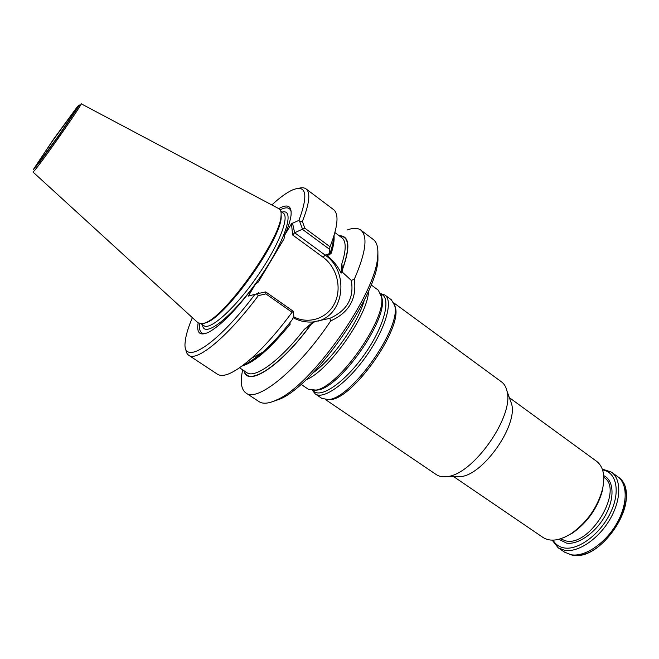 <?xml version="1.0" encoding="UTF-8"?>
<svg xmlns="http://www.w3.org/2000/svg" width="659" height="659" viewBox="0 0 659 659"><rect width="100%" height="100%" fill="white"/><g stroke="black" fill="none" stroke-linecap="round" stroke-linejoin="round"><path stroke-width="0.99" d="M455.748 476.63L460.254 476.646C482.75 475.609 518.163 425.376 511.573 403.843L510.05 399.601M453.672 476.622L543.008 537.464C550.281 542.044 559.73 540.734 571.345 533.526C586.914 522.463 597.293 507.743 602.474 489.365C605.357 476.004 603.422 466.663 596.667 461.349L509.349 397.649M325.562 399.626L436.283 474.604C439.026 476.449 442.494 477.116 446.662 476.605C472.627 475.469 514.63 415.895 506.977 391.059C506.054 386.957 504.267 383.917 501.598 381.948L393.785 302.86M327.119 399.651L330.118 399.626C352.639 399.412 402.682 328.437 395.309 307.152L394.329 304.318M305.949 379.806C328.05 371.808 368.414 314.549 368.521 291.039M301.015 384.296L308.412 389.304L316.04 390.087C338.611 386.981 386.256 319.401 381.602 297.102L378.299 290.174L371.099 284.886M312.58 390.507L315.274 393.95C323.536 400.112 347.4 382.994 366.371 355.967C385.457 329.014 393.555 300.784 384.98 295.075L380.836 293.692M315.274 393.95L321.806 398.365L328.174 399.552C351.041 399.354 402.089 326.946 394.593 305.348L391.339 299.746L384.98 295.075M602.285 469.068L611.478 472.149C621.651 479.332 621.264 500.346 609.699 519.762C598.248 539.219 578.108 552.637 564.837 550.364L558.157 547.786L552.168 540.158M602.581 469.925C616.527 471.976 620.77 491.655 610.456 512.85C600.341 534.087 578.421 550.422 564.31 547.959C559.277 547.11 555.529 544.515 553.066 540.149M564.738 537.184L572.514 533.057C587.482 522.43 597.449 508.287 602.425 490.625L603.702 481.918M81.082 103.735C84.5 101.28 41.385 163.053 34.177 170.912L32.95 172.007M75.044 111.009L79.352 105.522M81.131 103.76L278.658 208.573C280.668 209.438 281.459 211.959 281.014 216.144C280.38 238.624 226.96 314.392 205.995 322.548L203.063 323.693L198.079 322.869L32.991 172.04M203.194 323.651L207.305 322.276C228.022 314.228 280.577 239.678 281.195 217.47L281.113 213.129M199.792 323.874C198.845 330.777 200.698 334.014 205.344 333.594M278.749 208.615C287.686 203.623 291.789 205.789 291.064 215.122C290.487 220.106 288.395 226.704 284.787 234.933L283.971 238.953L258.353 281.945L255.239 284.466C236.35 309.771 220.74 325.735 208.417 332.358C199.866 336.172 196.448 333.034 198.153 322.943M291.196 211.811C290.034 207.297 286.36 206.646 280.174 209.85M259.498 293.255L258.46 292.522L257.957 293.584M255.239 284.466L248.303 296.097L256.4 293.922L258.361 295.611L265.89 293.906L265.709 291.912L293.403 311.369L292.061 312.267L265.89 293.906M192.362 317.646C188.087 327.704 185.69 335.868 185.179 342.12C181.917 366.824 216.49 345.876 254.975 294.26M304.779 228.146L302.39 221.416L299.598 221.21L302.646 229.489L329.426 249.209L330.035 246.763L304.779 228.146L294.647 232.751L292.637 234.991L291.467 223.739L298.914 220.37C308.544 194.479 306.386 184.339 292.456 189.965C286.731 192.543 279.853 197.535 271.813 204.949M284.787 234.933L291.467 223.739M299.614 221.202L298.914 220.37M302.39 221.416C309.483 203.409 310.702 192.568 306.056 188.894C304.277 187.593 301.789 187.42 298.585 188.367M185.739 348.43C185.92 351.766 186.925 354.048 188.746 355.283C196.794 362.104 227.775 336.749 258.361 295.611M256.4 293.922L265.701 291.912M330.035 246.763C337.952 226.432 339.121 214.035 333.545 209.587L306.056 188.894M334.105 235.362C334.154 240.156 332.82 246.425 330.085 254.193L327.144 255.643C333.116 260.346 337.762 266.162 341.082 273.09L341.848 263.765C346.28 249.86 346.296 241.186 341.889 237.767L334.912 232.569M293.403 311.369L293.832 316.345L292.102 319.854C281.978 332.968 272.183 343.759 262.719 352.227C254.465 359.534 247.537 364.155 241.944 366.099M188.746 355.283L217.47 374.23C223.599 378.019 235.008 372.632 251.705 358.084C264.745 346.329 278.197 331.057 292.061 312.267M341.082 273.09L342.812 272.579L341.848 263.765M304.203 329.467L314.813 321.6L313.157 321.963L304.203 329.467C279.976 360.835 254.753 378.933 246.82 372.623L239.579 367.796M329.426 249.209L329.385 254.885M329.838 254.077L329.401 254.341M293.164 317.729C298.708 320.768 304.68 322.218 311.073 322.07L313.157 321.963M342.433 269.638C350.637 246.903 349.55 235.601 339.163 235.733M243.987 370.737C247.265 387.731 280.619 366.462 311.221 324.244M342.812 272.579L351.313 280.429C354.278 297.967 347.112 310.611 329.813 318.355L314.813 321.6M329.813 318.363L330.736 320.851C349.081 312.621 356.947 298.725 354.336 279.161L351.321 280.429M354.336 279.161C365.885 252.504 368.027 236.144 360.77 230.073C357.639 227.825 353.216 227.767 347.482 229.909M242.693 369.872C240.065 381.759 241.136 389.469 245.914 392.986C257.158 402.863 298.725 369.213 330.736 320.851M245.914 392.986L259.02 401.628C262.949 404.214 268.897 403.621 276.854 399.832C311.476 385.647 375.885 294.293 377.615 256.911C378.505 248.146 377.072 242.347 373.307 239.505L360.77 230.073M271.467 402.039L280.001 399.049C313.816 385.194 376.248 296.641 377.937 260.132L377.879 251.095M312.943 372.87C332.235 359.625 358.348 322.581 364.336 299.969M314.549 390.375L318.19 389.971C340.316 386.915 386.767 321.024 382.212 299.161L381.372 295.594M313.107 390.507C319.739 399.502 344.566 382.871 364.411 354.583C384.386 326.386 391.71 297.415 381.009 294.186M624.468 487.281C634.716 509.498 601.14 557.127 576.765 554.936M611.478 472.149L617.755 476.737C628.019 483.978 627.747 505.016 616.231 524.383C604.822 543.799 584.665 557.127 571.312 554.779L564.582 552.16L558.157 547.786M603.71 475.641C613.842 480.139 614.995 497.858 605.506 515.132C596.123 532.447 578.289 545.018 566.551 543.115L558.832 539.293M603.817 477.33L603.833 477.347C624.361 489.135 590.546 546.624 566.081 540.973L560.463 538.831M73.956 111.659L53.849 139.09L40.166 159.19C37.579 163.3 36.912 164.709 38.181 163.407L58.742 135.424L72.778 114.748C75.151 110.926 75.538 109.896 73.956 111.659M77.589 106.396L53.371 139.453L33.428 169.379L39.845 161.941L59.277 135.021L76.279 109.987L79.228 104.946L77.589 106.396M201.382 323.989L203.936 325.711C210.081 330.554 234.283 309.063 256.013 278.164C277.818 247.314 289.927 217.297 283.304 213.137L280.825 211.308M202.527 324.763C203.367 339.36 231.704 317.712 258.336 279.795C285.1 241.985 295.965 208.013 281.937 212.132M329.409 253.649L325.151 255.099L294.647 232.751L292.505 223.121M292.637 234.991L323.124 257.282C336.922 267.282 342.145 288.041 334.706 303.148C327.449 318.355 308.766 324.796 293.617 316.798M318.025 321.131C344.814 314.129 349.221 271.261 325.151 255.099L323.124 257.282M333.874 236.136C333.825 240.823 332.498 246.861 329.904 254.25M333.989 235.749C334.508 239.991 333.594 245.832 331.246 253.254M262.2 352.507C254.473 359.27 247.941 363.636 242.586 365.613M290.372 323.948C270.281 348.586 254.242 362.557 242.265 365.86M342.26 269.688C350.242 247.578 349.336 236.35 339.533 236.013M244.374 370.992C248.196 386.957 281.022 365.654 311.048 324.277M511.573 403.843L506.977 391.059M460.254 476.646L446.662 476.605M381.363 295.553L381.602 297.102M314.508 390.383L316.04 390.087M395.309 307.152L394.593 305.348M330.118 399.626L328.174 399.552M602.425 490.625L602.474 489.365M572.514 533.057L571.345 533.526M617.755 476.737C644.494 493.352 603.529 562.489 572.037 555.109L564.582 552.16M281.195 217.47L281.014 216.144M207.305 322.276L205.995 322.548M333.503 237.289C333.528 241.128 332.293 246.763 329.797 254.201M261.796 352.722C253.221 359.806 247.133 363.859 243.55 364.888M329.426 250.033L329.731 248.006M262.719 352.227L251.705 358.084M377.937 260.132L377.615 256.911M280.001 399.049L276.854 399.832"/></g></svg>
